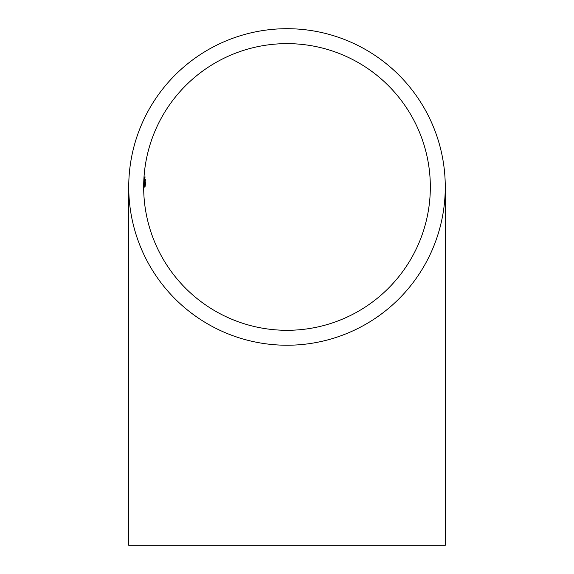 <?xml version="1.0" encoding="UTF-8"?>
<svg xmlns="http://www.w3.org/2000/svg" width="574" height="574" viewBox="0 0 574 574"><rect width="100%" height="100%" fill="white"/><g stroke="black" fill="none" stroke-linecap="round" stroke-linejoin="round"><path stroke-width="0.86" d="M287 28.7A158.266 158.266 0 0 0 128.734 186.966A158.266 158.266 0 0 0 287 345.232A158.266 158.266 0 0 0 445.266 186.966A158.266 158.266 0 0 0 287 28.7M128.734 186.966L128.734 545.3L445.266 545.3L445.266 186.966M287 330.301A143.335 143.335 0 0 0 430.335 186.966A143.335 143.335 0 0 0 287 43.631A143.335 143.335 0 0 0 143.665 186.966A143.335 143.335 0 0 0 287 330.301M144.784 180.509L144.088 186.966L144.727 180.509M144.182 183.336L145.064 176.835L144.182 183.336M144.074 182.152L144.533 177.086L144.074 182.152M144.289 181.04L143.83 187.088L144.268 181.04M144.799 176.835L143.902 186.966L144.82 176.835M144.741 183.336L145.387 179.619L144.583 186.966L144.741 183.336M145.272 182.417L144.677 186.966L145.229 182.417M145.681 182.417L145.014 186.966L145.624 182.417M144.009 177.086L144.447 177.086M144.246 180.509L144.067 182.661L144.289 180.509M144.476 180.509L144.031 186.206L144.533 180.509M143.974 187.088L144.447 187.088M145.157 180.509L144.54 186.206L145.251 180.509"/></g></svg>
